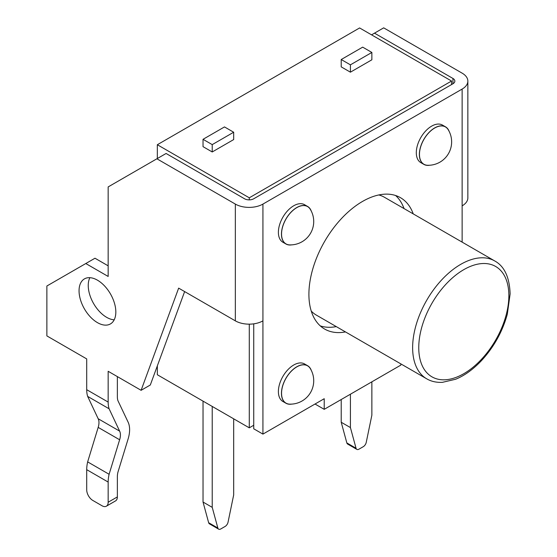 <?xml version="1.0" encoding="UTF-8"?>
<svg xmlns="http://www.w3.org/2000/svg" width="557" height="557" viewBox="0 0 557 557"><rect width="100%" height="100%" fill="white"/><g stroke="black" fill="none" stroke-linecap="round" stroke-linejoin="round"><path stroke-width="0.84" d="M86.711 469.669L108.162 482.056L108.162 502.226A8.668 5.006 60 0 1 106.366 506.195A8.668 5.006 60 0 1 102.035 505.77L92.838 500.458A8.668 5.006 60 0 1 86.711 489.847L86.711 469.669A30.336 17.518 -60 0 1 87.651 461.885L98.178 427.386A12.999 7.506 -60 0 0 98.178 418.746L119.63 431.132L109.102 408.782A30.336 17.518 -60 0 1 108.162 402.077L108.162 371.289L141.109 390.311L178.651 288.129L235.346 320.86A19.502 11.258 -0 0 0 262.932 320.86L262.932 204.085L462.136 89.071A19.502 11.258 -0 0 0 467.852 81.106A19.502 11.258 -0 0 0 462.136 73.148L383.682 27.85L371.561 34.847M235.346 320.86L235.346 204.085L156.893 158.787L108.162 186.922L108.162 276.453L85.792 263.538L46.872 286.006L46.872 335.906L86.711 358.91L86.711 389.691L108.162 402.077M79.052 290.782A26.005 15.011 -120 0 0 90.401 316.954A26.005 15.011 -120 0 0 110.439 323.923A26.005 15.011 -120 0 0 110.439 293.894A26.005 15.011 -120 0 0 84.434 278.883A26.005 15.011 -120 0 0 79.052 290.782M235.346 204.085A19.502 11.258 -0 0 0 262.932 204.085M141.109 390.311L150.306 385.005L184.632 291.583M156.893 158.787L166.09 153.474L244.544 198.772A6.503 3.753 0 0 0 253.734 198.772L452.945 83.766A6.503 3.753 0 0 0 454.846 81.106A6.503 3.753 0 0 0 452.945 78.453L374.485 33.155M108.162 482.056A30.336 17.518 -60 0 1 109.102 474.272L119.63 439.765A12.999 7.506 -60 0 0 119.63 431.132M117.36 376.602L117.36 396.772A17.337 10.012 -60 0 0 117.896 400.601L128.026 421.962A26.005 15.011 -60 0 1 129.614 429.684A26.005 15.011 -60 0 1 128.026 439.236L117.896 472.301A17.337 10.012 -60 0 0 117.36 476.75L117.36 496.921A8.668 5.006 -120 0 1 115.564 500.889L106.366 506.195M98.178 418.746L87.651 396.396L109.102 408.782M87.651 396.396A30.336 17.518 -60 0 1 86.711 389.691M108.162 265.835L94.982 258.225L85.792 263.538M89.872 277.678A26.005 15.011 -120 0 0 88.243 285.476A26.005 15.011 -120 0 0 114.199 319.815M400.845 363.888L400.845 365.1L324.223 409.332L324.223 398.715L262.932 434.105L262.932 320.86M262.932 434.105L253.734 428.799L253.734 323.847M462.136 242.128L462.136 205.853A19.502 11.258 -0 0 0 467.852 197.888L467.852 81.106M285.95 403.247L282.886 401.479A21.667 12.512 -60 0 1 282.879 376.455A21.667 12.512 -60 0 1 304.554 363.944L307.617 365.712A21.667 12.512 120 0 0 285.95 378.224A21.667 12.512 120 0 0 285.95 403.247A21.667 12.512 120 0 0 291.673 404.11M285.95 244.001L282.886 242.232A21.667 12.512 -60 0 1 282.879 217.209A21.667 12.512 -60 0 1 304.554 204.698L307.617 206.466A21.667 12.512 120 0 0 285.95 218.978A21.667 12.512 120 0 0 285.95 244.001A21.667 12.512 120 0 0 291.673 244.864M413.238 213.895A75.849 43.794 120 0 0 400.455 197.672A75.849 43.794 120 0 0 324.613 241.46A75.849 43.794 120 0 0 324.613 329.041A75.849 43.794 120 0 0 345.472 331.923M423.856 164.378L420.793 162.609A21.667 12.512 -60 0 1 420.793 137.586A21.667 12.512 -60 0 1 442.467 125.074L445.53 126.843A21.667 12.512 120 0 0 423.856 139.354A21.667 12.512 120 0 0 423.856 164.378A21.667 12.512 120 0 0 429.586 165.241M315.032 404.027L324.223 409.332M404.041 208.59A75.849 43.794 120 0 0 395.581 195.5M320.296 325.908A75.849 43.794 120 0 0 336.282 326.611M98.178 427.386L119.63 439.765M87.651 461.885L109.102 474.272M311.231 370.238A21.667 12.512 120 0 0 307.617 365.712M311.231 210.992A21.667 12.512 120 0 0 307.617 206.466M449.144 131.368A21.667 12.512 120 0 0 445.53 126.843M310.291 368.553A21.542 12.435 120 0 0 286.013 378.266A21.542 12.435 120 0 0 289.744 404.145A23.401 23.401 0 0 0 310.291 368.553M310.291 209.307A21.542 12.435 120 0 0 286.013 219.012A21.542 12.435 120 0 0 289.744 244.899A23.401 23.401 0 0 0 310.291 209.307M448.204 129.684A21.542 12.435 120 0 0 423.926 139.389A21.542 12.435 120 0 0 427.651 165.276A23.401 23.401 0 0 0 448.204 129.684M249.278 324.16L249.278 427.832L253.734 425.256M451.553 84.567L451.553 81.03L249.278 197.805L249.278 199.872M494.769 260.968A68.045 39.289 120 0 0 426.725 300.258A68.045 39.289 120 0 0 426.725 378.83C431.181 381.441 436.416 382.617 442.418 382.339L455.577 379.261C464.454 375.69 473.116 369.444 481.561 360.532C493.927 347.032 502.511 331.589 507.309 314.204L510.128 293.887C509.516 277.226 504.398 266.253 494.769 260.968L384.441 197.269A68.045 39.289 120 0 0 378.809 194.95M311.252 311.085A68.045 39.289 120 0 0 316.39 315.13L426.725 378.83M157.339 365.858L157.339 374.75L249.278 427.832M451.553 81.03L359.606 27.947L157.339 144.729L249.278 197.805M157.339 144.729L157.339 158.529M212.224 151.964L203.033 146.658L203.033 139.313L224.485 126.926L233.675 132.232L233.675 139.577L212.224 151.964L212.224 144.618L233.675 132.232M341.218 59.529L362.677 47.143L371.867 52.449L371.867 59.794L350.416 72.18L341.218 66.875L341.218 59.529L350.416 64.835L350.416 72.18M203.033 401.131L203.033 502.038L208.652 522.724A4.331 2.5 120 0 0 209.446 523.845L218.636 529.15A4.331 2.5 120 0 0 220.809 528.934L225.098 526.456A4.331 2.5 120 0 0 228.057 522.139L233.675 494.964L233.675 418.822M203.033 502.038L212.224 507.35L212.224 406.436M212.224 507.35L217.85 528.029A4.331 2.5 120 0 0 218.636 529.15M341.218 399.522L341.218 422.255L350.416 427.567L350.416 394.217M371.867 381.83L371.867 415.181L366.241 442.355A4.331 2.5 -60 0 1 363.289 446.672L358.993 449.151A4.331 2.5 -60 0 1 356.828 449.367L347.638 444.061A4.331 2.5 -60 0 1 346.844 442.94L341.218 422.255M356.828 449.367A4.331 2.5 -60 0 1 356.041 448.246L350.416 427.567M203.033 139.313L212.224 144.618M371.867 52.449L350.416 64.835M108.162 502.226L117.36 496.921M462.136 205.853L462.136 89.071M452.945 78.453L452.945 83.766M508.861 295.656A63.714 36.783 120 0 0 441.283 289.619A63.714 36.783 120 0 0 441.283 379.721A63.714 36.783 120 0 0 508.861 295.656M208.652 522.724L217.85 528.029M346.844 442.94L356.041 448.246"/></g></svg>
